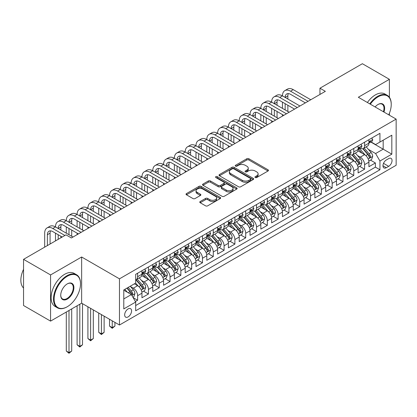 <?xml version="1.0" encoding="UTF-8"?>
<svg xmlns="http://www.w3.org/2000/svg" width="417" height="417" viewBox="0 0 417 417"><rect width="100%" height="100%" fill="white"/><g stroke="black" fill="none" stroke-linecap="round" stroke-linejoin="round"><path stroke-width="0.63" d="M255.246 177.522A1.048 0.605 0 0 0 256.731 177.522L268.006 171.012A1.501 0.865 0 0 0 268.444 170.402A1.501 0.865 0 0 0 268.006 169.787L248.907 158.762A1.501 0.865 0 0 0 246.786 158.762L235.516 165.273A1.048 0.605 0 0 0 235.209 165.7A1.048 0.605 0 0 0 235.516 166.128A1.048 0.605 0 0 0 237.002 166.128L238.461 165.288A4.801 2.773 0 0 1 245.248 165.288L246.838 166.206A4.801 2.773 0 0 1 248.245 168.166A4.801 2.773 0 0 1 246.838 170.126L245.378 170.97A1.048 0.605 0 0 0 245.071 171.397A1.048 0.605 0 0 0 245.378 171.825A1.048 0.605 0 0 0 246.864 171.825L248.323 170.98A4.801 2.773 0 0 1 255.115 170.98L256.705 171.903A4.801 2.773 0 0 1 258.113 173.863A4.801 2.773 0 0 1 256.705 175.823L255.246 176.662A1.048 0.605 0 0 0 254.938 177.095A1.048 0.605 0 0 0 255.246 177.522L255.246 176.662M128.118 316.899A4.889 2.825 120 0 0 131.313 312.588A4.889 2.825 120 0 0 130.563 308.674A4.889 2.825 120 0 0 128.118 308.914A4.889 2.825 120 0 0 124.923 313.224A4.889 2.825 120 0 0 125.673 317.144A4.889 2.825 120 0 0 128.118 316.899M200.217 201.515A1.501 0.865 0 0 0 199.774 202.125A1.501 0.865 0 0 0 200.217 202.74L205.571 205.831A1.501 0.865 0 0 0 207.692 205.831L220.212 198.607A1.501 0.865 0 0 0 220.65 197.992A1.501 0.865 0 0 0 220.212 197.382L201.119 186.357A1.501 0.865 0 0 0 198.998 186.357L186.477 193.582A1.501 0.865 0 0 0 186.039 194.197A1.501 0.865 0 0 0 186.477 194.807L192.946 198.544A1.501 0.865 0 0 0 195.067 198.544L200.426 195.453A1.501 0.865 0 0 0 200.869 194.838A1.501 0.865 0 0 0 200.426 194.228L197.22 192.373A4.014 2.32 0 0 1 196.042 190.736A4.014 2.32 0 0 1 198.518 188.593A4.014 2.32 0 0 1 202.891 189.099L215.464 196.355A4.014 2.32 0 0 1 216.642 197.992A4.014 2.32 0 0 1 214.161 200.134A4.014 2.32 0 0 1 209.787 199.634L207.692 198.424A1.501 0.865 0 0 0 205.571 198.424L200.217 201.515L200.217 202.74M81.643 256.997L50.572 274.939L23.55 259.338L23.55 305.515L50.572 321.111L81.643 303.175L119.47 325.015L119.47 278.837L81.643 256.997L81.643 303.175M389.395 97.297L389.395 79.319L358.323 97.26L396.15 119.1L119.47 278.837M389.395 79.319L362.378 63.718L319.954 88.211L319.954 94.45M23.55 259.338L65.975 234.849L71.375 237.966L325.359 91.333L319.954 88.211M238.566 186.785A1.501 0.865 0 0 0 240.687 186.785L253.202 179.555A1.501 0.865 0 0 0 253.645 178.945A1.501 0.865 0 0 0 253.202 178.33L234.109 167.306A1.501 0.865 0 0 0 231.988 167.306L219.467 174.535A1.501 0.865 0 0 0 219.029 175.145A1.501 0.865 0 0 0 219.467 175.76L238.566 186.785M216.23 177.746A1.048 0.605 0 0 1 217.293 177.897L236.689 189.094L224.19 196.308A1.501 0.865 0 0 1 222.068 196.308L202.975 185.284L202.975 184.059A1.501 0.865 0 0 0 202.532 184.674A1.501 0.865 0 0 0 202.975 185.284M202.975 184.059L208.333 180.968A1.501 0.865 0 0 1 210.455 180.968L218.195 185.435A1.501 0.865 0 0 0 220.317 185.435L223.872 183.386A1.501 0.865 0 0 0 224.31 182.771A1.501 0.865 0 0 0 223.872 182.161L215.808 177.506A1.048 0.605 0 0 1 215.5 177.079A1.048 0.605 0 0 1 216.152 176.516A1.048 0.605 0 0 1 217.293 176.646L236.71 187.858A1.501 0.865 0 0 1 237.148 188.468A1.501 0.865 0 0 1 236.71 189.083L236.71 187.858M135.384 301.533L137.626 300.24L133.143 297.649M130.589 286.63L133.304 288.199A6.114 3.529 60 0 1 137.626 295.684L141.952 293.187L141.952 297.743L148.436 294.001L143.516 291.16M141.399 280.391L144.115 281.96A6.114 3.529 60 0 1 148.436 289.445L152.758 286.948L152.758 291.504L159.242 287.761L154.326 284.92M152.205 274.151L154.921 275.72A6.114 3.529 60 0 1 159.242 283.206L163.568 280.709L163.568 285.264L170.053 281.522L165.132 278.681M163.016 267.912L165.726 269.476A6.114 3.529 60 0 1 170.053 276.966L174.374 274.469L174.374 279.025L180.858 275.283L175.943 272.442M173.821 261.673L176.537 263.236A6.114 3.529 60 0 1 180.858 270.727L185.184 268.23L185.184 272.786L191.669 269.043L186.748 266.202M184.632 255.433L187.342 256.997A6.114 3.529 60 0 1 191.669 264.487L195.99 261.991L195.99 266.546L202.474 262.804L197.559 259.963M195.437 249.194L198.153 250.758A6.114 3.529 60 0 1 202.474 258.248L206.796 255.751L206.796 260.307L213.28 256.559L208.364 253.724M206.248 242.955L208.959 244.518A6.114 3.529 60 0 1 213.28 252.009L217.606 249.512L217.606 254.068L224.091 250.32L219.175 247.484M217.054 236.71L219.769 238.279A6.114 3.529 60 0 1 224.091 245.769L228.412 243.273L228.412 247.828L234.896 244.081L229.981 241.245M227.859 230.471L230.575 232.04A6.114 3.529 60 0 1 234.896 239.525L239.222 237.033L239.222 241.584L245.707 237.841L240.786 235.006M238.67 224.231L241.38 225.8A6.114 3.529 60 0 1 245.707 233.285L250.028 230.794L250.028 235.344L256.512 231.602L251.597 228.761M249.475 217.992L252.191 219.561A6.114 3.529 60 0 1 256.512 227.046L260.839 224.549L260.839 229.105L267.323 225.362L262.402 222.522M260.286 211.753L262.997 213.322A6.114 3.529 60 0 1 267.323 220.807L271.644 218.31L271.644 222.866L278.129 219.123L273.213 216.282M271.092 205.513L273.807 207.082A6.114 3.529 60 0 1 278.129 214.567L282.45 212.071L282.45 216.626L288.939 212.884L284.019 210.043M281.902 199.274L284.613 200.838A6.114 3.529 60 0 1 288.939 208.328L293.26 205.831L293.26 210.387L299.745 206.644L294.829 203.804M292.708 193.035L295.424 194.598A6.114 3.529 60 0 1 299.745 202.089L304.066 199.592L304.066 204.148L310.55 200.405L305.635 197.564M303.513 186.795L306.229 188.359A6.114 3.529 60 0 1 310.55 195.849L314.877 193.352L314.877 197.908L321.361 194.166L316.44 191.325M314.324 180.556L317.035 182.12A6.114 3.529 60 0 1 321.361 189.61L325.682 187.113L325.682 191.669L332.167 187.926L327.251 185.085M325.13 174.316L327.845 175.88A6.114 3.529 60 0 1 332.167 183.371L336.493 180.874L336.493 185.429L342.977 181.682L338.057 178.846M335.94 168.072L338.651 169.641A6.114 3.529 60 0 1 342.977 177.131L347.298 174.634L347.298 179.19L353.783 175.442L348.867 172.607M346.746 161.832L349.462 163.401A6.114 3.529 60 0 1 353.783 170.887L358.109 168.395L358.109 172.951L364.594 169.203L364.594 164.647A6.114 3.529 -120 0 0 360.267 157.162L357.557 155.593M359.673 166.367L364.594 169.203M141.952 293.187A6.114 3.529 -120 0 0 137.626 285.702L134.383 283.831M152.758 286.948A6.114 3.529 -120 0 0 148.436 279.463L141.754 275.601M163.568 280.709A6.114 3.529 -120 0 0 159.242 273.224L152.559 269.361M174.374 274.469A6.114 3.529 -120 0 0 170.053 266.984L163.365 263.122M185.184 268.23A6.114 3.529 -120 0 0 180.858 260.745L174.176 256.882M195.99 261.991A6.114 3.529 -120 0 0 191.669 254.5L184.981 250.643M206.796 255.751A6.114 3.529 -120 0 0 202.474 248.261L195.792 244.404M217.606 249.512A6.114 3.529 -120 0 0 213.28 242.022L206.597 238.164M228.412 243.273A6.114 3.529 -120 0 0 224.091 235.782L217.408 231.925M239.222 237.033A6.114 3.529 -120 0 0 234.896 229.543L228.214 225.686M250.028 230.794A6.114 3.529 -120 0 0 245.707 223.303L239.024 219.446M260.839 224.549A6.114 3.529 -120 0 0 256.512 217.064L249.83 213.207M271.644 218.31A6.114 3.529 -120 0 0 267.323 210.825L260.635 206.968M282.45 212.071A6.114 3.529 -120 0 0 278.129 204.585L271.446 200.723M293.26 205.831A6.114 3.529 -120 0 0 288.939 198.346L282.252 194.484M304.066 199.592A6.114 3.529 -120 0 0 299.745 192.107L293.062 188.244M314.877 193.352A6.114 3.529 -120 0 0 310.55 185.862L303.868 182.005M325.682 187.113A6.114 3.529 -120 0 0 321.361 179.623L314.679 175.766M336.493 180.874A6.114 3.529 -120 0 0 332.167 173.383L325.484 169.526M347.298 174.634A6.114 3.529 -120 0 0 342.977 167.144L336.29 163.287M358.109 168.395A6.114 3.529 -120 0 0 353.783 160.905L347.1 157.047M388.691 158.596L386.314 159.972A4.738 2.737 120 0 0 383.218 164.147A4.738 2.737 120 0 0 383.948 167.942A4.738 2.737 120 0 0 386.314 167.707L388.691 166.336A4.738 2.737 120 0 0 391.787 162.161A4.738 2.737 120 0 0 391.063 158.361A4.738 2.737 120 0 0 388.691 158.596M119.47 325.015L396.15 165.273L396.15 119.1M123.792 298.932L131.36 294.564L135.681 302.049L135.681 310.785L379.939 169.766L379.939 161.03L375.613 153.545L368.362 149.354M135.681 302.049L123.792 308.914L123.792 289.945L135.681 283.08L135.681 274.344L379.939 133.325L379.939 142.061L391.829 135.197L391.829 154.165L379.939 161.03M144.058 272.942L144.115 272.973A6.114 3.529 60 0 0 147.17 273.276L151.491 270.779A6.114 3.529 -120 0 0 152.758 267.98L152.758 264.487M154.863 266.698L154.921 266.734A6.114 3.529 60 0 0 157.975 267.036L162.302 264.54A6.114 3.529 -120 0 0 163.568 261.74L163.568 258.248M165.674 260.458L165.726 260.495A6.114 3.529 60 0 0 168.786 260.797L173.107 258.3A6.114 3.529 -120 0 0 174.374 255.501L174.374 252.009M176.48 254.219L176.537 254.255A6.114 3.529 60 0 0 179.591 254.558L183.918 252.061A6.114 3.529 -120 0 0 185.184 249.262L185.184 245.764M187.285 247.979L187.342 248.011A6.114 3.529 60 0 0 190.402 248.318L194.723 245.822A6.114 3.529 -120 0 0 195.99 243.022L195.99 239.525M198.096 241.74L198.153 241.771A6.114 3.529 60 0 0 201.208 242.074L205.534 239.582A6.114 3.529 -120 0 0 206.796 236.783L206.796 233.285M208.901 235.501L208.959 235.532A6.114 3.529 60 0 0 212.018 235.834L216.34 233.343A6.114 3.529 -120 0 0 217.606 230.544L217.606 227.046M219.712 229.261L219.769 229.293A6.114 3.529 60 0 0 222.824 229.595L227.145 227.098A6.114 3.529 -120 0 0 228.412 224.299L228.412 220.807M230.518 223.022L230.575 223.053A6.114 3.529 60 0 0 233.629 223.356L237.956 220.859A6.114 3.529 -120 0 0 239.222 218.06L239.222 214.567M241.328 216.783L241.38 216.814A6.114 3.529 60 0 0 244.44 217.116L248.761 214.619A6.114 3.529 -120 0 0 250.028 211.82L250.028 208.328M252.134 210.543L252.191 210.575A6.114 3.529 60 0 0 255.246 210.877L259.572 208.38A6.114 3.529 -120 0 0 260.839 205.581L260.839 202.089M262.939 204.304L262.997 204.335A6.114 3.529 60 0 0 266.056 204.638L270.378 202.141A6.114 3.529 -120 0 0 271.644 199.342L271.644 195.849M273.75 198.059L273.807 198.096A6.114 3.529 60 0 0 276.862 198.398L281.188 195.901A6.114 3.529 -120 0 0 282.45 193.102L282.45 189.61M284.556 191.82L284.613 191.856A6.114 3.529 60 0 0 287.673 192.159L291.994 189.662A6.114 3.529 -120 0 0 293.26 186.863L293.26 183.371M295.366 185.581L295.424 185.617A6.114 3.529 60 0 0 298.478 185.919L302.799 183.423A6.114 3.529 -120 0 0 304.066 180.624L304.066 177.126M306.172 179.341L306.229 179.373A6.114 3.529 60 0 0 309.284 179.68L313.61 177.183A6.114 3.529 -120 0 0 314.877 174.384L314.877 170.887M316.983 173.102L317.035 173.133A6.114 3.529 60 0 0 320.094 173.436L324.416 170.944A6.114 3.529 -120 0 0 325.682 168.145L325.682 164.647M327.788 166.863L327.845 166.894A6.114 3.529 60 0 0 330.9 167.196L335.226 164.705A6.114 3.529 -120 0 0 336.493 161.905L336.493 158.408M338.594 160.623L338.651 160.654A6.114 3.529 60 0 0 341.711 160.957L346.032 158.46A6.114 3.529 -120 0 0 347.298 155.666L347.298 152.169M349.404 154.384L349.462 154.415A6.114 3.529 60 0 0 352.516 154.717L356.843 152.221A6.114 3.529 -120 0 0 358.109 149.422L358.109 145.929M135.681 305.546L375.399 167.144L375.399 162.964L368.915 166.706L368.915 162.156A6.114 3.529 -120 0 0 364.594 154.665L357.906 150.808M360.21 148.144L360.267 148.176A6.114 3.529 -120 0 0 363.327 148.478A6.114 3.529 -120 0 0 364.594 145.679L364.594 142.187M363.327 148.478L367.648 145.981A6.114 3.529 -120 0 0 368.915 143.182L368.915 139.69M137.626 273.224L137.626 276.716A6.114 3.529 60 0 1 136.364 279.515A6.114 3.529 60 0 1 135.681 279.76M136.364 279.515L140.685 277.018A6.114 3.529 -120 0 0 141.952 274.219L141.952 270.727M148.436 266.984L148.436 270.477A6.114 3.529 60 0 1 147.17 273.276M159.242 260.74L159.242 264.237A6.114 3.529 60 0 1 157.975 267.036M170.053 254.5L170.053 257.998A6.114 3.529 60 0 1 168.786 260.797M180.858 248.261L180.858 251.759A6.114 3.529 60 0 1 179.591 254.558M191.669 242.022L191.669 245.519A6.114 3.529 60 0 1 190.402 248.318M202.474 235.782L202.474 239.275A6.114 3.529 60 0 1 201.208 242.074M213.28 229.543L213.28 233.035A6.114 3.529 60 0 1 212.018 235.834M224.091 223.303L224.091 226.796A6.114 3.529 60 0 1 222.824 229.595M234.896 217.064L234.896 220.557A6.114 3.529 60 0 1 233.629 223.356M245.707 210.825L245.707 214.317A6.114 3.529 60 0 1 244.44 217.116M256.512 204.585L256.512 208.078A6.114 3.529 60 0 1 255.246 210.877M267.323 198.346L267.323 201.838A6.114 3.529 60 0 1 266.056 204.638M278.129 192.101L278.129 195.599A6.114 3.529 60 0 1 276.862 198.398M288.939 185.862L288.939 189.36A6.114 3.529 60 0 1 287.673 192.159M299.745 179.623L299.745 183.12A6.114 3.529 60 0 1 298.478 185.919M310.55 173.383L310.55 176.881A6.114 3.529 60 0 1 309.284 179.68M321.361 167.144L321.361 170.642A6.114 3.529 60 0 1 320.094 173.436M332.167 160.905L332.167 164.397A6.114 3.529 60 0 1 330.9 167.196M342.977 154.665L342.977 158.158A6.114 3.529 60 0 1 341.711 160.957M353.783 148.426L353.783 151.918A6.114 3.529 60 0 1 352.516 154.717M353.783 170.887L353.783 175.442M342.977 177.131L342.977 181.682M332.167 183.371L332.167 187.926M321.361 189.61L321.361 194.166M310.55 195.849L310.55 200.405M299.745 202.089L299.745 206.644M288.939 208.328L288.939 212.884M278.129 214.567L278.129 219.123M267.323 220.807L267.323 225.362M256.512 227.046L256.512 231.602M245.707 233.285L245.707 237.841M234.896 239.525L234.896 244.081M224.091 245.769L224.091 250.32M213.28 252.009L213.28 256.559M202.474 258.248L202.474 262.804M191.669 264.487L191.669 269.043M180.858 270.727L180.858 275.283M170.053 276.966L170.053 281.522M159.242 283.206L159.242 287.761M148.436 289.445L148.436 294.001M137.626 295.684L137.626 300.24M131.36 294.564L123.792 290.196M375.613 153.545L383.181 149.177L383.181 140.19L391.829 135.197M370.802 142.03L391.829 154.165M371.021 141.905L375.613 144.558L379.939 142.061M389.395 115.196L389.395 113.278M50.572 274.939L50.572 321.111M370.484 160.128L375.399 162.964M375.399 167.144L379.939 169.766M255.668 177.668L256.705 177.069A4.801 2.773 0 0 0 258.113 175.109L258.113 173.863M248.245 168.166L248.245 169.411A4.801 2.773 0 0 1 246.838 171.371L245.801 171.971M267.985 171.027L248.907 160.013A1.501 0.865 0 0 0 246.786 160.013L235.933 166.279M253.187 179.571L234.109 168.557A1.501 0.865 0 0 0 231.988 168.557L219.488 175.771M250.554 179.373A1.048 0.605 0 0 0 250.862 178.945A1.048 0.605 0 0 0 250.554 178.518L233.791 168.838A1.048 0.605 0 0 0 232.305 168.838L230.768 169.729A4.801 2.773 0 0 0 229.36 171.689A4.801 2.773 0 0 0 230.768 173.649L242.225 180.264A4.801 2.773 0 0 0 249.017 180.264L250.554 179.373L250.554 180.624A1.048 0.605 0 0 0 250.862 180.191L250.862 178.945M229.36 171.689L229.36 172.935A4.801 2.773 0 0 0 230.768 174.895L230.768 173.649M250.554 180.624L249.017 181.51A4.801 2.773 0 0 1 242.225 181.51L230.768 174.895M202.996 185.294L208.333 182.213L208.333 180.968M224.31 182.771L224.31 184.022A1.501 0.865 0 0 1 223.872 184.632L220.317 186.686A1.501 0.865 0 0 1 218.195 186.686L210.455 182.213A1.501 0.865 0 0 0 208.333 182.213M226.233 190.079A4.014 2.32 0 0 0 230.606 190.579A4.014 2.32 0 0 0 233.082 188.437A4.014 2.32 0 0 0 231.909 186.8L227.479 184.241A1.501 0.865 0 0 0 225.357 184.241L221.802 186.295A1.501 0.865 0 0 0 221.364 186.905A1.501 0.865 0 0 0 221.802 187.52L226.233 190.079L226.233 191.325A4.014 2.32 0 0 0 230.606 191.825A4.014 2.32 0 0 0 233.082 189.688L233.082 188.437M221.364 186.905L221.364 188.156A1.501 0.865 0 0 0 221.802 188.765L221.802 187.52M226.233 191.325L221.802 188.765M216.642 197.992L216.642 199.243A4.014 2.32 0 0 1 214.161 201.38A4.014 2.32 0 0 1 209.787 200.879L207.692 199.67A1.501 0.865 0 0 0 205.571 199.67L200.233 202.751M196.042 190.736L196.042 191.982A4.014 2.32 0 0 0 197.22 193.624L197.22 192.373M200.405 195.464L197.22 193.624M220.192 198.617L201.119 187.603A1.501 0.865 0 0 0 198.998 187.603L186.498 194.817M368.826 161.082L371.615 159.471L372.699 156.349A4.05 2.34 -120 0 0 371.12 152.549L366.183 146.831M365.193 155.061L359.548 148.525M361.982 153.159L358.703 149.364A9.706 5.603 -120 0 0 358.406 149.025M362.774 148.697L367.768 154.483A4.05 2.34 60 0 1 369.212 157.272L369.509 157.751L370.056 157.673L370.51 156.521A4.05 2.34 -120 0 0 369.066 153.732L364.13 148.014M363.066 148.603L368.435 154.816A2.064 1.194 60 0 1 368.956 155.624L370.51 156.521M371.776 138.037L372.699 139.627A4.05 2.34 60 0 1 371.86 141.42L369.806 142.604A4.05 2.34 -120 0 0 370.51 141.671L370.426 141.311M44.682 247.14L44.682 233.16A11.462 6.62 60 0 1 47.053 227.917L49.759 226.353A11.462 6.62 60 0 1 55.487 226.921A11.462 6.62 60 0 1 57.864 221.677L60.564 220.113A11.462 6.62 60 0 1 66.298 220.682A11.462 6.62 60 0 1 68.669 215.433L71.375 213.874A11.462 6.62 60 0 1 77.103 214.442A11.462 6.62 60 0 1 79.48 209.193L82.18 207.635A11.462 6.62 60 0 1 87.914 208.203A11.462 6.62 60 0 1 90.286 202.954L92.986 201.395A11.462 6.62 60 0 1 98.72 201.964A11.462 6.62 60 0 1 101.096 196.715L103.797 195.156A11.462 6.62 60 0 1 109.53 195.724A11.462 6.62 60 0 1 111.902 190.475L114.602 188.917A11.462 6.62 60 0 1 120.336 189.485A11.462 6.62 60 0 1 122.707 184.236L125.413 182.677A11.462 6.62 60 0 1 131.141 183.245A11.462 6.62 60 0 1 133.518 177.996L136.218 176.438A11.462 6.62 60 0 1 141.952 177.006A11.462 6.62 60 0 1 144.324 171.757L147.029 170.199A11.462 6.62 60 0 1 152.758 170.762A11.462 6.62 60 0 1 155.134 165.518L157.834 163.954A11.462 6.62 60 0 1 163.568 164.522A11.462 6.62 60 0 1 165.94 159.278L168.645 157.715A11.462 6.62 60 0 1 174.374 158.283A11.462 6.62 60 0 1 176.751 153.039L179.451 151.475A11.462 6.62 60 0 1 185.184 152.043A11.462 6.62 60 0 1 187.556 146.794L190.256 145.236A11.462 6.62 60 0 1 195.99 145.804A11.462 6.62 60 0 1 198.362 140.555L201.067 138.997A11.462 6.62 60 0 1 206.796 139.565A11.462 6.62 60 0 1 209.172 134.316L211.872 132.757A11.462 6.62 60 0 1 217.606 133.325A11.462 6.62 60 0 1 219.978 128.076L222.683 126.518A11.462 6.62 60 0 1 228.412 127.086A11.462 6.62 60 0 1 230.789 121.837L233.489 120.278A11.462 6.62 60 0 1 239.222 120.847A11.462 6.62 60 0 1 241.594 115.598L244.299 114.039A11.462 6.62 60 0 1 250.028 114.607A11.462 6.62 60 0 1 252.405 109.358L255.105 107.8A11.462 6.62 60 0 1 260.839 108.368A11.462 6.62 60 0 1 263.21 103.119L265.91 101.56A11.462 6.62 60 0 1 271.644 102.129A11.462 6.62 60 0 1 274.021 96.88L276.721 95.321A11.462 6.62 60 0 1 282.45 95.884A11.462 6.62 60 0 1 284.827 90.64L287.527 89.076A11.462 6.62 60 0 1 293.26 89.645L310.769 99.757M284.827 90.64A11.462 6.62 60 0 1 290.56 91.208L308.064 101.315M369.05 142.796L369.066 142.796A4.05 2.34 -120 0 0 369.806 142.604M369.988 141.368L370.51 141.671C370.254 141.061 369.822 141.311 369.212 142.421A4.05 2.34 60 0 1 368.915 142.995M305.364 102.874L290.56 94.325A7.642 4.41 -120 0 0 286.734 93.95A7.642 4.41 -120 0 0 285.155 97.448L287.855 95.884L287.855 99.006M288.335 93.596A7.642 4.41 -120 0 0 287.855 95.884M285.155 103.687L285.155 109.926M287.855 105.246L287.855 111.485M282.45 116.103L282.45 114.607M282.45 108.368L282.45 102.129M388.738 114.821A18.645 10.764 120 0 0 391.235 104.464A18.645 10.764 120 0 0 378.047 96.853A18.645 10.764 120 0 0 370.327 104.193M369.775 103.869A19.104 11.03 -60 0 1 377.724 96.291A19.104 11.03 -60 0 1 387.273 95.347A19.104 11.03 -60 0 1 391.235 104.094A19.104 11.03 -60 0 1 391.229 104.281M375.112 106.955A9.325 5.385 -60 0 1 378.047 104.464L378.047 104.464A9.325 5.385 -60 0 1 383.953 112.053M367.393 102.499A19.104 11.03 -60 0 1 375.347 94.92A19.104 11.03 -60 0 1 384.896 93.971L387.273 95.347M383.385 111.73A8.866 5.119 120 0 0 382.154 104.214A8.866 5.119 120 0 0 377.88 104.563M67.001 306.886L67.325 306.698A18.645 10.764 120 0 0 80.507 283.862A18.645 10.764 120 0 0 67.325 276.247A18.645 10.764 120 0 0 54.137 299.088A18.645 10.764 120 0 0 67.325 306.698L67.001 306.886A19.104 11.03 -60 0 1 57.447 307.835A19.104 11.03 -60 0 1 54.518 292.52A19.104 11.03 -60 0 1 67.001 275.684A19.104 11.03 -60 0 1 76.551 274.74A19.104 11.03 -60 0 1 80.507 283.487A19.104 11.03 -60 0 1 80.507 283.675M67.325 299.088A9.325 5.385 -60 0 1 60.731 295.278A9.325 5.385 -60 0 1 67.325 283.862L67.325 283.862A9.325 5.385 -60 0 1 73.918 287.667A9.325 5.385 -60 0 1 67.325 299.088M60.731 295.09A8.866 5.119 120 0 0 62.566 298.963A8.866 5.119 120 0 0 67.001 298.525A8.866 5.119 120 0 0 72.793 290.712A8.866 5.119 120 0 0 71.432 283.607A8.866 5.119 120 0 0 67.158 283.956M57.447 307.835L55.07 306.459A19.104 11.03 -60 0 1 52.141 291.149A19.104 11.03 -60 0 1 64.619 274.313A19.104 11.03 -60 0 1 74.174 273.37L76.551 274.74M23.55 288.043A19.104 11.03 -60 0 1 23.55 269.319M358.015 167.321L360.809 165.711L361.888 162.588A4.05 2.34 -120 0 0 360.314 158.788L355.373 153.07M354.382 161.301L348.742 154.764M351.171 159.398L347.898 155.604A9.706 5.603 -120 0 0 347.596 155.27M351.969 154.936L356.962 160.722A4.05 2.34 60 0 1 358.406 163.511L358.698 163.99L359.245 163.912L359.704 162.76A4.05 2.34 -120 0 0 358.26 159.972L353.319 154.254M352.261 154.843L357.63 161.056A2.064 1.194 60 0 1 358.146 161.864L359.704 162.76M347.21 173.561L349.999 171.95L351.083 168.828A4.05 2.34 -120 0 0 349.503 165.028L344.567 159.31M343.577 167.54L337.932 161.004M340.366 165.638L337.087 161.843A9.706 5.603 -120 0 0 336.79 161.509M341.158 161.176L346.152 166.962A4.05 2.34 60 0 1 347.596 169.75L347.893 170.23L348.44 170.157L348.893 169.005A4.05 2.34 -120 0 0 347.45 166.211L342.513 160.493M341.45 161.082L346.819 167.295A2.064 1.194 60 0 1 347.34 168.103L348.893 169.005M336.399 179.8L339.193 178.189L340.272 175.067A4.05 2.34 -120 0 0 338.698 171.267L333.756 165.549M332.766 173.78L327.126 167.248M329.555 171.877L326.282 168.087A9.706 5.603 -120 0 0 325.979 167.749M330.353 167.42L335.346 173.201A4.05 2.34 60 0 1 336.79 175.99L337.082 176.469L337.629 176.396L338.088 175.244A4.05 2.34 -120 0 0 336.644 172.45L331.703 166.732M330.645 167.321L336.013 173.54A2.064 1.194 60 0 1 336.529 174.342L338.088 175.244M325.594 186.039L328.387 184.429L329.466 181.312A4.05 2.34 -120 0 0 327.887 177.506L322.951 171.788M321.96 180.019L316.315 173.488M318.75 178.116L315.471 174.327A9.706 5.603 -120 0 0 315.174 173.988M319.542 173.66L324.535 179.44A4.05 2.34 60 0 1 325.985 182.229L326.276 182.709L326.824 182.636L327.277 181.484A4.05 2.34 -120 0 0 325.833 178.69L320.897 172.977M319.839 173.566L325.203 179.779A2.064 1.194 60 0 1 325.724 180.582L327.277 181.484M360.971 144.277L361.888 145.867A4.05 2.34 60 0 1 361.049 147.66L358.995 148.843A4.05 2.34 -120 0 0 359.704 147.91L359.616 147.55M274.021 96.88A11.462 6.62 60 0 1 279.75 97.448L282.45 95.884L299.959 105.996M279.75 97.448L297.258 107.555M358.239 149.036L358.26 149.036A4.05 2.34 -120 0 0 358.995 148.843M359.178 147.608L359.704 147.91C359.449 147.3 359.016 147.55 358.406 148.66A4.05 2.34 60 0 1 358.109 149.239M294.558 109.113L279.75 100.565A7.642 4.41 -120 0 0 275.929 100.189A7.642 4.41 -120 0 0 274.344 103.687L277.05 102.129L277.05 105.246M277.529 99.835A7.642 4.41 -120 0 0 277.05 102.129M274.344 109.926L274.344 116.166M277.05 111.485L277.05 117.724M271.644 122.343L271.644 120.847M271.644 114.607L271.644 108.368M350.165 150.516L351.083 152.106A4.05 2.34 60 0 1 350.244 153.899L348.19 155.082A4.05 2.34 -120 0 0 348.893 154.149L348.81 153.79M263.21 103.119A11.462 6.62 60 0 1 268.944 103.687L271.644 102.129L289.153 112.236M268.944 103.687L286.453 113.794M347.434 155.275L347.45 155.275A4.05 2.34 -120 0 0 348.19 155.082M348.372 153.847L348.893 154.149C348.638 153.539 348.205 153.79 347.596 154.9A4.05 2.34 60 0 1 347.298 155.478M283.748 115.353L268.944 106.804A7.642 4.41 -120 0 0 265.123 106.429A7.642 4.41 -120 0 0 263.539 109.926L266.239 108.368L266.239 111.485M266.718 106.074A7.642 4.41 -120 0 0 266.239 108.368M263.539 116.166L263.539 122.405M266.239 117.724L266.239 123.964M260.839 128.582L260.839 127.086M260.839 120.847L260.839 114.607M339.355 156.756L340.272 158.345A4.05 2.34 60 0 1 339.433 160.138L337.379 161.322A4.05 2.34 -120 0 0 338.088 160.389L337.999 160.034M252.405 109.358A11.462 6.62 60 0 1 258.133 109.926L260.839 108.368L278.347 118.475M258.133 109.926L275.642 120.033M336.628 161.515L336.644 161.515A4.05 2.34 -120 0 0 337.379 161.322M337.562 160.092L338.088 160.389C337.833 159.779 337.4 160.029 336.79 161.139A4.05 2.34 60 0 1 336.493 161.718M272.942 121.592L258.133 113.043A7.642 4.41 -120 0 0 254.313 112.668A7.642 4.41 -120 0 0 252.733 116.166L255.433 114.607L255.433 117.724M255.913 112.314A7.642 4.41 -120 0 0 255.433 114.607M252.733 122.405L252.733 128.644M255.433 123.964L255.433 130.203M250.028 134.821L250.028 133.325M250.028 127.086L250.028 120.847M328.549 162.995L329.466 164.585A4.05 2.34 60 0 1 328.627 166.378L326.574 167.566A4.05 2.34 -120 0 0 327.277 166.633L327.194 166.274M241.594 115.598A11.462 6.62 60 0 1 247.328 116.166L250.028 114.607L267.537 124.714M247.328 116.166L264.837 126.273M325.818 167.754L325.833 167.754A4.05 2.34 -120 0 0 326.574 167.566M326.756 166.331L327.277 166.633C327.022 166.023 326.594 166.268 325.985 167.379A4.05 2.34 60 0 1 325.682 167.957M262.131 127.837L247.328 119.288A7.642 4.41 -120 0 0 243.507 118.908A7.642 4.41 -120 0 0 241.923 122.405L244.623 120.847L244.623 123.964M245.102 118.553A7.642 4.41 -120 0 0 244.623 120.847M241.923 128.644L241.923 134.884M244.623 130.203L244.623 136.442M239.222 141.061L239.222 139.565M239.222 133.325L239.222 127.086M314.783 192.284L317.577 190.668L318.656 187.551A4.05 2.34 -120 0 0 317.082 183.746L312.14 178.028M311.155 186.258L305.51 179.727M307.939 184.356L304.665 180.566A9.706 5.603 -120 0 0 304.363 180.227M308.736 179.899L313.73 185.68A4.05 2.34 60 0 1 315.174 188.468L315.471 188.953L316.018 188.875L316.472 187.723A4.05 2.34 -120 0 0 315.028 184.929L310.086 179.216M309.028 179.805L314.397 186.018A2.064 1.194 60 0 1 314.918 186.826L316.472 187.723M317.738 169.234L318.656 170.824A4.05 2.34 60 0 1 317.822 172.617L315.768 173.806A4.05 2.34 -120 0 0 316.472 172.873L316.388 172.513M230.789 121.837A11.462 6.62 60 0 1 236.517 122.405L239.222 120.847L256.731 130.954M236.517 122.405L254.026 132.512M315.012 173.993L315.028 173.993A4.05 2.34 -120 0 0 315.768 173.806M315.95 172.57L316.472 172.873C316.216 172.263 315.784 172.508 315.174 173.618A4.05 2.34 60 0 1 314.877 174.197M251.326 134.076L236.517 125.527A7.642 4.41 -120 0 0 232.696 125.147A7.642 4.41 -120 0 0 231.117 128.644L233.817 127.086L233.817 130.203M234.297 124.792A7.642 4.41 -120 0 0 233.817 127.086M231.117 134.884L231.117 141.123M233.817 136.448L233.817 142.687M228.412 147.3L228.412 145.804M228.412 139.565L228.412 133.325M303.977 198.523L306.771 196.907L307.85 193.79A4.05 2.34 -120 0 0 306.271 189.985L301.335 184.267M300.344 192.498L294.699 185.966M297.133 190.595L293.86 186.806A9.706 5.603 -120 0 0 293.558 186.467M297.926 186.138L302.924 191.919A4.05 2.34 60 0 1 304.368 194.713L304.66 195.192L305.208 195.114L305.661 193.962A4.05 2.34 -120 0 0 304.217 191.174L299.281 185.456M298.223 186.045L303.586 192.258A2.064 1.194 60 0 1 304.108 193.066L305.661 193.962M306.933 175.474L307.85 177.063A4.05 2.34 60 0 1 307.011 178.857L304.957 180.045A4.05 2.34 -120 0 0 305.661 179.112L305.578 178.752M219.978 128.076A11.462 6.62 60 0 1 225.712 128.644L228.412 127.086L245.921 137.193M225.712 128.644L243.22 138.752M304.202 180.233L304.217 180.233A4.05 2.34 -120 0 0 304.957 180.045M305.14 178.81L305.661 179.112C305.411 178.502 304.978 178.752 304.368 179.857A4.05 2.34 60 0 1 304.066 180.436M240.52 140.315L225.712 131.767A7.642 4.41 -120 0 0 221.891 131.386A7.642 4.41 -120 0 0 220.306 134.884L223.012 133.325L223.012 136.442M223.486 131.032A7.642 4.41 -120 0 0 223.012 133.325M220.306 141.123L220.306 147.363M223.012 142.687L223.012 148.926M217.606 153.539L217.606 152.043M217.606 145.804L217.606 139.565M293.167 204.763L295.961 203.147L297.045 200.03A4.05 2.34 -120 0 0 295.465 196.225L290.529 190.506M289.539 198.737L283.894 192.206M286.328 196.834L283.049 193.045A9.706 5.603 -120 0 0 282.747 192.706M287.12 192.378L292.114 198.158A4.05 2.34 60 0 1 293.558 200.952L293.855 201.432L294.402 201.354L294.855 200.202A4.05 2.34 -120 0 0 293.412 197.413L288.475 191.695M287.412 192.284L292.781 198.497A2.064 1.194 60 0 1 293.302 199.305L294.855 200.202M296.122 181.713L297.045 183.308A4.05 2.34 60 0 1 296.206 185.096L294.152 186.284A4.05 2.34 -120 0 0 294.855 185.351L294.772 184.992M209.172 134.316A11.462 6.62 60 0 1 214.906 134.884L217.606 133.325L235.115 143.432M214.906 134.884L232.41 144.991M293.396 186.472L293.412 186.472A4.05 2.34 -120 0 0 294.152 186.284M294.334 185.049L294.855 185.351C294.6 184.741 294.167 184.992 293.558 186.097A4.05 2.34 60 0 1 293.26 186.675M229.71 146.555L214.906 138.006A7.642 4.41 -120 0 0 211.08 137.626A7.642 4.41 -120 0 0 209.501 141.123L212.201 139.565L212.201 142.687M212.68 137.276A7.642 4.41 -120 0 0 212.201 139.565M209.501 147.363L209.501 153.602M212.201 148.926L212.201 155.166M206.796 159.784L206.796 158.283M206.796 152.043L206.796 145.804M282.361 211.002L285.155 209.391L286.234 206.269A4.05 2.34 -120 0 0 284.655 202.464L279.718 196.746M278.728 204.982L273.088 198.445M275.517 203.079L272.244 199.284A9.706 5.603 -120 0 0 271.941 198.945M276.315 198.617L281.308 204.398A4.05 2.34 60 0 1 282.752 207.192L283.044 207.671L283.591 207.593L284.05 206.441A4.05 2.34 -120 0 0 282.606 203.652L277.665 197.934M276.607 198.523L281.97 204.737A2.064 1.194 60 0 1 282.491 205.545L284.05 206.441M285.317 187.952L286.234 189.547A4.05 2.34 60 0 1 285.395 191.335L283.341 192.524A4.05 2.34 -120 0 0 284.05 191.591L283.961 191.231M198.362 140.555A11.462 6.62 60 0 1 204.095 141.123L206.796 139.565L224.304 149.672M204.095 141.123L221.604 151.235M282.585 192.711L282.606 192.711A4.05 2.34 -120 0 0 283.341 192.524M283.524 191.288L284.05 191.591C283.795 190.981 283.362 191.231 282.752 192.341A4.05 2.34 60 0 1 282.45 192.915M218.904 152.794L204.095 144.246A7.642 4.41 -120 0 0 200.275 143.865A7.642 4.41 -120 0 0 198.69 147.363L201.395 145.804L201.395 148.926M201.875 143.516A7.642 4.41 -120 0 0 201.395 145.804M198.69 153.602L198.69 159.847M201.395 155.166L201.395 161.405M195.99 166.023L195.99 164.522M195.99 158.283L195.99 152.043M271.556 217.241L274.344 215.631L275.428 212.508A4.05 2.34 -120 0 0 273.849 208.703L268.913 202.99M267.923 211.221L262.277 204.684M264.712 209.318L261.433 205.524A9.706 5.603 -120 0 0 261.136 205.185M265.504 204.856L270.497 210.637A4.05 2.34 60 0 1 271.941 213.431L272.238 213.911L272.786 213.832L273.239 212.68A4.05 2.34 -120 0 0 271.795 209.892L266.859 204.174M265.796 204.763L271.165 210.976A2.064 1.194 60 0 1 271.686 211.784L273.239 212.68M274.506 194.197L275.428 195.787A4.05 2.34 60 0 1 274.589 197.58L272.536 198.763A4.05 2.34 -120 0 0 273.239 197.83L273.156 197.47M187.556 146.794A11.462 6.62 60 0 1 193.29 147.363L195.99 145.804L213.499 155.911M193.29 147.363L210.799 157.475M271.78 198.951L271.795 198.951A4.05 2.34 -120 0 0 272.536 198.763M272.718 197.528L273.239 197.83C272.984 197.22 272.551 197.47 271.941 198.581A4.05 2.34 60 0 1 271.644 199.154M208.093 159.033L193.29 150.485A7.642 4.41 -120 0 0 189.469 150.104A7.642 4.41 -120 0 0 187.885 153.602L190.585 152.043L190.585 155.166M191.064 149.755A7.642 4.41 -120 0 0 190.585 152.043M187.885 159.847L187.885 166.086M190.585 161.405L190.585 167.644M185.184 172.263L185.184 170.762M185.184 164.522L185.184 158.283M260.745 223.481L263.539 221.87L264.618 218.748A4.05 2.34 -120 0 0 263.044 214.943L258.102 209.23M257.112 217.46L251.472 210.924M253.901 215.558L250.627 211.763A9.706 5.603 -120 0 0 250.325 211.424M254.698 211.096L259.692 216.882A4.05 2.34 60 0 1 261.136 219.67L261.428 220.15L261.975 220.072L262.434 218.92A4.05 2.34 -120 0 0 260.99 216.131L256.048 210.413M254.99 211.002L260.359 217.215A2.064 1.194 60 0 1 260.875 218.023L262.434 218.92M263.7 200.436L264.618 202.026A4.05 2.34 60 0 1 263.779 203.819L261.725 205.002A4.05 2.34 -120 0 0 262.434 204.069L262.345 203.71M176.751 153.039A11.462 6.62 60 0 1 182.479 153.602L185.184 152.043L202.693 162.15M182.479 153.602L199.988 163.714M260.974 205.19L260.99 205.19A4.05 2.34 -120 0 0 261.725 205.002M261.907 203.767L262.434 204.069C262.178 203.46 261.746 203.71 261.136 204.82A4.05 2.34 60 0 1 260.839 205.393M197.288 165.273L182.479 156.724A7.642 4.41 -120 0 0 178.658 156.344A7.642 4.41 -120 0 0 177.074 159.847L179.779 158.283L179.779 161.405M180.259 155.994A7.642 4.41 -120 0 0 179.779 158.283M177.074 166.086L177.074 172.325M179.779 167.644L179.779 173.884M174.374 178.502L174.374 177.006M174.374 170.762L174.374 164.522M249.939 229.72L252.733 228.109L253.812 224.987A4.05 2.34 -120 0 0 252.233 221.187L247.297 215.469M246.306 223.7L240.661 217.163M243.095 221.797L239.817 218.002A9.706 5.603 -120 0 0 239.52 217.664M243.888 217.335L248.881 223.121A4.05 2.34 60 0 1 250.325 225.91L250.622 226.389L251.17 226.311L251.623 225.159A4.05 2.34 -120 0 0 250.179 222.37L245.243 216.652M244.185 217.241L249.548 223.455A2.064 1.194 60 0 1 250.07 224.263L251.623 225.159M252.895 206.676L253.812 208.265A4.05 2.34 60 0 1 252.973 210.059L250.919 211.242A4.05 2.34 -120 0 0 251.623 210.309L251.54 209.949M165.94 159.278A11.462 6.62 60 0 1 171.674 159.847L174.374 158.283L191.883 168.395M171.674 159.847L189.182 169.954M250.164 211.435L250.179 211.435A4.05 2.34 -120 0 0 250.919 211.242M251.102 210.006L251.623 210.309C251.368 209.699 250.935 209.949 250.325 211.059A4.05 2.34 60 0 1 250.028 211.633M186.477 171.512L171.674 162.964A7.642 4.41 -120 0 0 167.853 162.588A7.642 4.41 -120 0 0 166.268 166.086L168.968 164.522L168.968 167.644M169.448 162.234A7.642 4.41 -120 0 0 168.968 164.522M166.268 172.325L166.268 178.565M168.968 173.884L168.968 180.123M163.568 184.741L163.568 183.245M163.568 177.006L163.568 170.762M239.129 235.959L241.923 234.349L243.002 231.227A4.05 2.34 -120 0 0 241.427 227.427L236.486 221.708M235.501 229.939L229.856 223.403M232.285 228.036L229.011 224.242A9.706 5.603 -120 0 0 228.709 223.903M233.082 223.575L238.076 229.36A4.05 2.34 60 0 1 239.52 232.149L239.817 232.629L240.364 232.55L240.817 231.399A4.05 2.34 -120 0 0 239.374 228.61L234.432 222.892M233.374 223.481L238.743 229.694A2.064 1.194 60 0 1 239.259 230.502L240.817 231.399M242.084 212.915L243.002 214.505A4.05 2.34 60 0 1 242.168 216.298L240.114 217.481A4.05 2.34 -120 0 0 240.817 216.548L240.729 216.188M155.134 165.518A11.462 6.62 60 0 1 160.863 166.086L163.568 164.522L181.077 174.634M160.863 166.086L178.372 176.193M239.358 217.674L239.374 217.674A4.05 2.34 -120 0 0 240.114 217.481M240.296 216.246L240.817 216.548C240.562 215.938 240.129 216.188 239.52 217.299A4.05 2.34 60 0 1 239.222 217.872M175.672 177.751L160.863 169.203A7.642 4.41 -120 0 0 157.042 168.828A7.642 4.41 -120 0 0 155.463 172.325L158.163 170.762L158.163 173.884M158.642 168.473A7.642 4.41 -120 0 0 158.163 170.762M155.463 178.565L155.463 184.804M158.163 180.123L158.163 186.363M152.758 190.981L152.758 189.485M152.758 183.245L152.758 177.006M228.323 242.199L231.117 240.588L232.196 237.466A4.05 2.34 -120 0 0 230.617 233.666L225.68 227.948M224.69 236.178L219.045 229.642M221.479 234.276L218.206 230.481A9.706 5.603 -120 0 0 217.903 230.148M222.271 229.814L227.27 235.6A4.05 2.34 60 0 1 228.714 238.388L229.006 238.868L229.553 238.79L230.007 237.638A4.05 2.34 -120 0 0 228.563 234.849L223.627 229.131M222.569 229.72L227.932 235.933A2.064 1.194 60 0 1 228.453 236.741L230.007 237.638M231.279 219.154L232.196 220.744A4.05 2.34 60 0 1 231.357 222.537L229.303 223.72A4.05 2.34 -120 0 0 230.007 222.787L229.923 222.428M144.324 171.757A11.462 6.62 60 0 1 150.057 172.325L152.758 170.762L170.266 180.874M150.057 172.325L167.566 182.432M228.547 223.913L228.563 223.913A4.05 2.34 -120 0 0 229.303 223.72M229.486 222.485L230.007 222.787C229.757 222.178 229.324 222.428 228.714 223.538A4.05 2.34 60 0 1 228.412 224.117M164.861 183.991L150.057 175.442A7.642 4.41 -120 0 0 146.237 175.067A7.642 4.41 -120 0 0 144.652 178.565L147.357 177.006L147.357 180.123M147.832 174.713A7.642 4.41 -120 0 0 147.357 177.006M144.652 184.804L144.652 191.043M147.357 186.363L147.357 192.602M141.952 197.22L141.952 195.724M141.952 189.485L141.952 183.245M217.512 248.438L220.306 246.828L221.385 243.705A4.05 2.34 -120 0 0 219.811 239.905L214.875 234.187M213.885 242.418L208.239 235.881M210.674 240.515L207.395 236.72A9.706 5.603 -120 0 0 207.093 236.387M211.466 236.058L216.459 241.839A4.05 2.34 60 0 1 217.903 244.628L218.2 245.107L218.748 245.034L219.201 243.882A4.05 2.34 -120 0 0 217.757 241.089L212.821 235.37M211.758 235.959L217.127 242.173A2.064 1.194 60 0 1 217.648 242.981L219.201 243.882M220.468 225.394L221.385 226.984A4.05 2.34 60 0 1 220.551 228.777L218.498 229.96A4.05 2.34 -120 0 0 219.201 229.027L219.118 228.672M133.518 177.996A11.462 6.62 60 0 1 139.247 178.565L141.952 177.006L159.461 187.113M139.247 178.565L156.756 188.672M217.742 230.153L217.757 230.153A4.05 2.34 -120 0 0 218.498 229.96M218.68 228.73L219.201 229.027C218.946 228.417 218.513 228.667 217.903 229.777A4.05 2.34 60 0 1 217.606 230.356M154.055 190.23L139.247 181.682A7.642 4.41 -120 0 0 135.426 181.306A7.642 4.41 -120 0 0 133.847 184.804L136.547 183.245L136.547 186.363M137.026 180.952A7.642 4.41 -120 0 0 136.547 183.245M133.847 191.043L133.847 197.283M136.547 192.602L136.547 198.841M131.141 203.46L131.141 201.964M131.141 195.724L131.141 189.485M206.707 254.678L209.501 253.067L210.58 249.95A4.05 2.34 -120 0 0 209 246.145L204.064 240.427M203.074 248.657L197.434 242.126M199.863 246.755L196.589 242.965A9.706 5.603 -120 0 0 196.287 242.626M200.655 242.298L205.654 248.079A4.05 2.34 60 0 1 207.098 250.867L207.39 251.347L207.937 251.274L208.396 250.122A4.05 2.34 -120 0 0 206.952 247.328L202.01 241.615M200.952 242.199L206.316 248.417A2.064 1.194 60 0 1 206.837 249.22L208.396 250.122M209.662 231.633L210.58 233.223A4.05 2.34 60 0 1 209.741 235.016L207.687 236.204A4.05 2.34 -120 0 0 208.396 235.271L208.307 234.912M122.707 184.236A11.462 6.62 60 0 1 128.441 184.804L131.141 183.245L148.65 193.352M128.441 184.804L145.95 194.911M206.931 236.392L206.952 236.392A4.05 2.34 -120 0 0 207.687 236.204M207.869 234.969L208.396 235.271C208.14 234.656 207.708 234.907 207.098 236.017A4.05 2.34 60 0 1 206.796 236.595M143.25 196.47L128.441 187.921A7.642 4.41 -120 0 0 124.62 187.546A7.642 4.41 -120 0 0 123.036 191.043L125.741 189.485L125.741 192.602M126.215 187.191A7.642 4.41 -120 0 0 125.741 189.485M123.036 197.283L123.036 203.522M125.741 198.841L125.741 205.081M120.336 209.699L120.336 208.203M120.336 201.964L120.336 195.724M195.901 260.922L198.69 259.306L199.774 256.189A4.05 2.34 -120 0 0 198.195 252.384L193.259 246.666M192.268 254.896L186.623 248.365M189.057 252.994L185.779 249.204A9.706 5.603 -120 0 0 185.482 248.866M189.85 248.537L194.843 254.318A4.05 2.34 60 0 1 196.287 257.107L196.584 257.586L197.132 257.513L197.585 256.361A4.05 2.34 -120 0 0 196.141 253.567L191.205 247.854M190.142 248.443L195.51 254.657A2.064 1.194 60 0 1 196.032 255.459L197.585 256.361M198.852 237.872L199.774 239.462A4.05 2.34 60 0 1 198.935 241.255L196.881 242.444A4.05 2.34 -120 0 0 197.585 241.511L197.502 241.151M111.902 190.475A11.462 6.62 60 0 1 117.636 191.043L120.336 189.485L137.845 199.592M117.636 191.043L135.144 201.15M196.126 242.631L196.141 242.631A4.05 2.34 -120 0 0 196.881 242.444M197.064 241.208L197.585 241.511C197.33 240.901 196.897 241.146 196.287 242.256A4.05 2.34 60 0 1 195.99 242.835M132.439 202.714L117.636 194.166A7.642 4.41 -120 0 0 113.815 193.785A7.642 4.41 -120 0 0 112.23 197.283L114.93 195.724L114.93 198.841M115.41 193.431A7.642 4.41 -120 0 0 114.93 195.724M112.23 203.522L112.23 209.761M114.93 205.081L114.93 211.325M109.53 215.938L109.53 214.442M109.53 208.203L109.53 201.964M185.091 267.161L187.885 265.546L188.964 262.429A4.05 2.34 -120 0 0 187.389 258.623L182.448 252.905M181.458 261.136L175.818 254.605M178.247 259.233L174.973 255.444A9.706 5.603 -120 0 0 174.671 255.105M179.044 254.777L184.038 260.557A4.05 2.34 60 0 1 185.482 263.346L185.773 263.831L186.321 263.752L186.78 262.601A4.05 2.34 -120 0 0 185.336 259.812L180.394 254.094M179.336 254.683L184.705 260.896A2.064 1.194 60 0 1 185.221 261.704L186.78 262.601M188.046 244.112L188.964 245.702A4.05 2.34 60 0 1 188.124 247.495L186.071 248.683A4.05 2.34 -120 0 0 186.78 247.75L186.691 247.39M101.096 196.715A11.462 6.62 60 0 1 106.825 197.283L109.53 195.724L127.034 205.831M106.825 197.283L124.334 207.39M185.32 248.871L185.336 248.871A4.05 2.34 -120 0 0 186.071 248.683M186.253 247.448L186.78 247.75C186.524 247.14 186.091 247.39 185.482 248.496A4.05 2.34 60 0 1 185.184 249.074M121.634 208.953L106.825 200.405A7.642 4.41 -120 0 0 103.004 200.024A7.642 4.41 -120 0 0 101.42 203.522L104.125 201.964L104.125 205.081M104.604 199.67A7.642 4.41 -120 0 0 104.125 201.964M101.42 209.761L101.42 216.001M104.125 211.325L104.125 217.565M98.72 222.178L98.72 220.682M98.72 214.442L98.72 208.203M174.285 273.401L177.074 271.785L178.158 268.668A4.05 2.34 -120 0 0 176.579 264.863L171.642 259.145M170.652 267.375L165.007 260.844M167.441 265.473L164.162 261.683A9.706 5.603 -120 0 0 163.865 261.344M168.233 261.016L173.227 266.797A4.05 2.34 60 0 1 174.671 269.591L174.968 270.07L175.515 269.992L175.969 268.84A4.05 2.34 -120 0 0 174.525 266.051L169.589 260.333M168.531 260.922L173.894 267.135A2.064 1.194 60 0 1 174.415 267.943L175.969 268.84M112.23 320.829L112.23 327.637L114.93 326.073L114.93 322.393M114.93 326.073L112.23 328.32L109.53 326.073L109.53 319.271M109.53 326.073L112.23 327.637L112.23 328.32M177.241 250.351L178.158 251.946A4.05 2.34 60 0 1 177.319 253.734L175.265 254.923A4.05 2.34 -120 0 0 175.969 253.989L175.885 253.63M90.286 202.954A11.462 6.62 60 0 1 96.019 203.522L98.72 201.964L116.228 212.071M96.019 203.522L113.528 213.629M174.509 255.11L174.525 255.11A4.05 2.34 -120 0 0 175.265 254.923M175.448 253.687L175.969 253.989C175.713 253.38 175.281 253.63 174.671 254.735A4.05 2.34 60 0 1 174.374 255.313M110.823 215.193L96.019 206.644A7.642 4.41 -120 0 0 92.199 206.264A7.642 4.41 -120 0 0 90.614 209.761L93.314 208.203L93.314 211.325M93.794 205.909A7.642 4.41 -120 0 0 93.314 208.203M90.614 216.001L90.614 222.24M93.314 217.565L93.314 223.804M87.914 228.422L87.914 226.921M87.914 220.682L87.914 214.442M163.474 279.64L166.268 278.024L167.347 274.907A4.05 2.34 -120 0 0 165.773 271.102L160.832 265.384M159.847 273.615L154.201 267.083M156.63 271.712L153.357 267.923A9.706 5.603 -120 0 0 153.055 267.584M157.428 267.255L162.422 273.036A4.05 2.34 60 0 1 163.865 275.83L164.162 276.309L164.71 276.231L165.163 275.079A4.05 2.34 -120 0 0 163.719 272.291L158.778 266.572M157.72 267.161L163.089 273.375A2.064 1.194 60 0 1 163.605 274.183L165.163 275.079M101.42 314.59L101.42 333.876L104.125 332.313L104.125 316.154M104.125 332.313L101.42 334.559L98.72 332.313L98.72 313.031M98.72 332.313L101.42 333.876L101.42 334.559M166.43 256.591L167.347 258.186A4.05 2.34 60 0 1 166.508 259.973L164.46 261.162A4.05 2.34 -120 0 0 165.163 260.229L165.075 259.869M79.48 209.193A11.462 6.62 60 0 1 85.209 209.761L87.914 208.203L105.423 218.31M85.209 209.761L102.718 219.874M163.704 261.35L163.719 261.35A4.05 2.34 -120 0 0 164.46 261.162M164.637 259.927L165.163 260.229C164.908 259.619 164.475 259.869 163.865 260.979A4.05 2.34 60 0 1 163.568 261.553M100.017 221.432L85.209 212.884A7.642 4.41 -120 0 0 81.388 212.503A7.642 4.41 -120 0 0 79.809 216.001L82.509 214.442L82.509 217.565M82.988 212.154A7.642 4.41 -120 0 0 82.509 214.442M79.809 222.24L79.809 228.485M82.509 223.804L82.509 230.043M77.103 234.662L77.103 233.16M77.103 226.921L77.103 220.682M152.669 285.88L155.463 284.269L156.542 281.147A4.05 2.34 -120 0 0 154.962 277.341L150.026 271.623M149.036 279.859L143.391 273.323M145.825 277.957L142.551 274.162A9.706 5.603 -120 0 0 142.249 273.823M146.617 273.495L151.616 279.275A4.05 2.34 60 0 1 153.06 282.069L153.352 282.549L153.899 282.471L154.353 281.319A4.05 2.34 -120 0 0 152.909 278.53L147.972 272.812M146.914 273.401L152.278 279.614A2.064 1.194 60 0 1 152.799 280.422L154.353 281.319M90.614 308.351L90.614 340.116L93.314 338.552L93.314 309.914M93.314 338.552L90.614 340.798L87.914 338.552L87.914 306.792M87.914 338.552L90.614 340.116L90.614 340.798M155.624 262.83L156.542 264.425A4.05 2.34 60 0 1 155.703 266.218L153.649 267.401A4.05 2.34 -120 0 0 154.353 266.468L154.269 266.109M68.669 215.433A11.462 6.62 60 0 1 74.403 216.001L77.103 214.442L94.612 224.549M74.403 216.001L91.912 226.113M152.893 267.589L152.909 267.589A4.05 2.34 -120 0 0 153.649 267.401M153.831 266.166L154.353 266.468C154.102 265.858 153.67 266.109 153.06 267.219A4.05 2.34 60 0 1 152.758 267.792M89.207 227.672L74.403 219.123A7.642 4.41 -120 0 0 70.582 218.743A7.642 4.41 -120 0 0 68.998 222.24L71.703 220.682L71.703 223.804M72.177 218.393A7.642 4.41 -120 0 0 71.703 220.682M68.998 228.485L68.998 234.724M71.703 230.043L71.703 236.283M66.298 233.16L66.298 226.921M141.858 292.119L144.652 290.508L145.731 287.386A4.05 2.34 -120 0 0 144.157 283.581L139.215 277.868M138.23 286.098L135.645 283.101M135.019 284.196L134.597 283.706M135.812 279.734L140.805 285.52A4.05 2.34 60 0 1 142.249 288.309L142.546 288.788L143.094 288.71L143.547 287.558A4.05 2.34 -120 0 0 142.103 284.769L137.167 279.051M136.104 279.64L141.472 285.853A2.064 1.194 60 0 1 141.994 286.661L143.547 287.558M79.809 304.233L79.809 346.355L82.509 344.796L82.509 303.675M82.509 344.796L79.809 347.038L77.103 344.796L77.103 305.797M77.103 344.796L79.809 346.355L79.809 347.038M144.814 269.074L145.731 270.664A4.05 2.34 60 0 1 144.897 272.457L142.843 273.641A4.05 2.34 -120 0 0 143.547 272.708L143.464 272.348M57.864 221.677A11.462 6.62 60 0 1 63.593 222.24L66.298 220.682L83.807 230.789M63.593 222.24L81.101 232.352M142.088 273.828L142.103 273.828A4.05 2.34 -120 0 0 142.843 273.641M143.026 272.405L143.547 272.708C143.292 272.098 142.859 272.348 142.249 273.458A4.05 2.34 60 0 1 141.952 274.032M78.401 233.911L63.593 225.362A7.642 4.41 -120 0 0 59.772 224.982A7.642 4.41 -120 0 0 58.192 228.485L60.892 226.921L60.892 230.043M61.372 224.633A7.642 4.41 -120 0 0 60.892 226.921M58.192 234.724L58.192 239.337M60.892 236.283L60.892 237.779M55.487 240.901L55.487 233.16M132.929 297.274L133.847 296.748L134.926 293.625A4.05 2.34 -120 0 0 133.346 289.825L130.24 286.224M127.336 292.239L124.834 289.341M124.209 290.435L123.792 289.956M126.888 288.157L130 291.759A4.05 2.34 60 0 1 131.444 294.548L131.736 295.027L132.283 294.949L132.742 293.797A4.05 2.34 -120 0 0 131.292 291.009L128.186 287.407M127.138 288.011L130.662 292.093A2.064 1.194 60 0 1 131.183 292.901L132.742 293.797M68.998 310.472L68.998 352.594L71.703 351.036L71.703 308.914M71.703 351.036L68.998 353.282L66.298 351.036L66.298 312.036M66.298 351.036L68.998 352.594L68.998 353.282M47.053 227.917A11.462 6.62 60 0 1 52.787 228.485L55.487 226.921L72.996 237.033M52.787 228.485L64.89 235.469M62.19 237.033L52.787 231.602A7.642 4.41 -120 0 0 48.966 231.221A7.642 4.41 -120 0 0 47.382 234.724L47.382 245.582M50.561 230.872A7.642 4.41 -120 0 0 50.087 233.16L50.087 244.018M133.304 288.199L137.626 285.702M144.115 281.96L148.436 279.463M154.921 275.72L159.242 273.224M165.726 269.476L170.053 266.984M176.537 263.236L180.858 260.745M187.342 256.997L191.669 254.5M198.153 250.758L202.474 248.261M208.959 244.518L213.28 242.022M219.769 238.279L224.091 235.782M230.575 232.04L234.896 229.543M241.38 225.8L245.707 223.303M252.191 219.561L256.512 217.064M262.997 213.322L267.323 210.825M273.807 207.082L278.129 204.585M284.613 200.838L288.939 198.346M295.424 194.598L299.745 192.107M306.229 188.359L310.55 185.862M317.035 182.12L321.361 179.623M327.845 175.88L332.167 173.383M338.651 169.641L342.977 167.144M349.462 163.401L353.783 160.905M360.267 157.162L364.594 154.665M364.594 145.679L368.915 143.182M137.626 276.716L141.952 274.219M148.436 270.477L152.758 267.98M159.242 264.237L163.568 261.74M170.053 257.998L174.374 255.501M180.858 251.759L185.184 249.262M191.669 245.519L195.99 243.022M202.474 239.275L206.796 236.783M213.28 233.035L217.606 230.544M224.091 226.796L228.412 224.299M234.896 220.557L239.222 218.06M245.707 214.317L250.028 211.82M256.512 208.078L260.839 205.581M267.323 201.838L271.644 199.342M278.129 195.599L282.45 193.102M288.939 189.36L293.26 186.863M299.745 183.12L304.066 180.624M310.55 176.881L314.877 174.384M321.361 170.642L325.682 168.145M332.167 164.397L336.493 161.905M342.977 158.158L347.298 155.666M353.783 151.918L358.109 149.422M364.594 164.647L368.915 162.156M383.51 163.344L388.691 166.336M382.962 165.773L386.314 167.707M256.705 177.069L256.705 175.823M245.378 171.825L245.378 170.97M246.838 171.371L246.838 170.126M235.516 166.128L235.516 165.273M246.786 160.013L246.786 158.762M248.907 160.013L248.907 158.762M268.006 171.012L268.006 169.787M219.467 175.76L219.467 174.535M231.988 168.557L231.988 167.306M234.109 168.557L234.109 167.306M253.202 179.555L253.202 178.33M242.225 181.51L242.225 180.264M249.017 181.51L249.017 180.264M210.455 182.213L210.455 180.968M218.195 186.686L218.195 185.435M220.317 186.686L220.317 185.435M223.872 184.632L223.872 183.386M217.293 177.897L217.293 176.646M205.571 199.67L205.571 198.424M207.692 199.67L207.692 198.424M209.787 200.879L209.787 199.634M200.426 195.453L200.426 194.228M186.477 194.807L186.477 193.582M198.998 187.603L198.998 186.357M201.119 187.603L201.119 186.357M220.212 198.607L220.212 197.382M368.206 159.007L372.668 156.427M369.066 153.732L371.12 152.549M365.839 155.598L367.768 154.483M372.668 139.58L368.915 141.749M293.26 89.645L290.56 91.208M357.4 165.247L361.862 162.666M358.26 159.972L360.314 158.788M355.029 161.838L356.962 160.722M346.59 171.486L351.057 168.906M347.45 166.211L349.503 165.028M344.223 168.077L346.152 166.962M335.784 177.725L340.246 175.145M336.644 172.45L338.698 171.267M333.412 174.316L335.346 173.201M324.973 183.965L329.44 181.39M325.833 178.69L327.887 177.506M322.607 180.556L324.535 179.44M361.862 145.82L358.109 147.988M351.057 152.059L347.298 154.227M340.246 158.298L336.493 160.467M329.44 164.538L325.682 166.706M314.168 190.204L318.63 187.629M315.028 184.929L317.082 183.746M311.796 186.795L313.73 185.68M318.63 170.777L314.877 172.946M303.357 196.443L307.824 193.869M304.217 191.174L306.271 189.985M300.991 193.035L302.924 191.919M307.824 177.022L304.066 179.19M292.552 202.683L297.013 200.108M293.412 197.413L295.465 196.225M290.185 199.274L292.114 198.158M297.013 183.261L293.26 185.429M281.746 208.922L286.208 206.347M282.606 203.652L284.655 202.464M279.374 205.513L281.308 204.398M286.208 189.5L282.45 191.669M270.935 215.162L275.402 212.587M271.795 209.892L273.849 208.703M268.569 211.753L270.497 210.637M275.402 195.74L271.644 197.908M260.13 221.406L264.592 218.826M260.99 216.131L263.044 214.943M257.758 217.997L259.692 216.882M264.592 201.979L260.839 204.148M249.319 227.646L253.786 225.065M250.179 222.37L252.233 221.187M246.953 224.237L248.881 223.121M253.786 208.219L250.028 210.387M238.514 233.885L242.975 231.305M239.374 228.61L241.427 227.427M236.142 230.476L238.076 229.36M242.975 214.458L239.222 216.626M227.703 240.124L232.17 237.544M228.563 234.849L230.617 233.666M225.336 236.715L227.27 235.6M232.17 220.697L228.412 222.866M216.897 246.364L221.359 243.783M217.757 241.089L219.811 239.905M214.531 242.955L216.459 241.839M221.359 226.937L217.606 229.105M206.087 252.603L210.554 250.028M206.952 247.328L209 246.145M203.72 249.194L205.654 248.079M210.554 233.176L206.796 235.344M195.281 258.842L199.748 256.267M196.141 253.567L198.195 252.384M192.915 255.433L194.843 254.318M199.748 239.415L195.99 241.584M184.476 265.082L188.937 262.507M185.336 259.812L187.389 258.623M182.104 261.673L184.038 260.557M188.937 245.66L185.184 247.828M173.665 271.321L178.132 268.746M174.525 266.051L176.579 264.863M171.298 267.912L173.227 266.797M178.132 251.899L174.374 254.068M162.859 277.56L167.321 274.985M163.719 272.291L165.773 271.102M160.488 274.151L162.422 273.036M167.321 258.139L163.568 260.307M152.049 283.8L156.516 281.225M152.909 278.53L154.962 277.341M149.682 280.391L151.616 279.275M156.516 264.378L152.758 266.546M141.243 290.044L145.705 287.464M142.103 284.769L144.157 283.581M138.871 286.63L140.805 285.52M145.705 270.617L141.952 272.786M131.871 295.45L134.9 293.704M131.292 291.009L133.346 289.825M128.248 292.765L130 291.759M50.087 233.16L47.382 234.724M391.235 104.464L391.235 104.094M80.507 283.862L80.507 283.487"/></g></svg>
